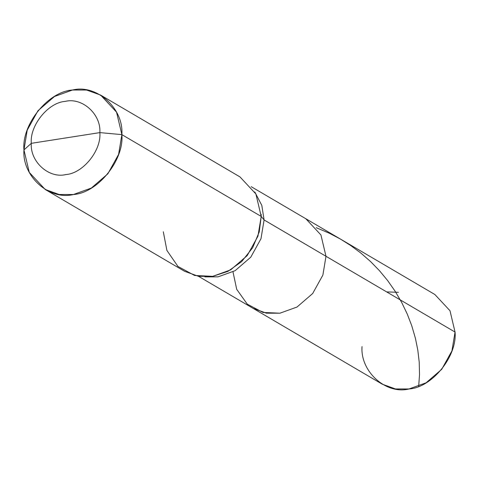 <?xml version="1.0" encoding="UTF-8"?>
<svg xmlns="http://www.w3.org/2000/svg" width="479" height="479" viewBox="0 0 479 479"><rect width="100%" height="100%" fill="white"/><g stroke="black" fill="none" stroke-linecap="round" stroke-linejoin="round"><path stroke-width="0.72" d="M251.182 186.66L434.86 294.507L449.991 310.721L455.05 332.067L325.989 256.289L322.888 275.072L312.673 293.519L297.004 307.039L279.916 313.2L263.013 312.458L247.302 304.165L236.71 289.346L232.992 271.862L236.71 289.346L247.302 304.165L263.013 312.458L279.916 313.2L297.004 307.039L312.673 293.519L322.888 275.072L325.989 256.289L320.93 234.95L305.806 218.729L320.93 234.95L325.989 256.289L322.888 275.072L312.673 293.519L297.004 307.039L279.916 313.2L266.426 313.176L253.157 308.392L266.426 313.176L279.916 313.2L297.004 307.039L312.673 293.519L322.888 275.072L325.989 256.289L264.091 219.945L261.809 205.365L254.768 191.923L261.809 205.365L264.091 219.945L261.211 216.436L261.151 214.305M198.534 276.323L382.218 384.17L395.486 388.954L408.97 388.978L426.065 382.811L441.734 369.297L451.942 350.85L455.05 332.067C457.343 356.298 432.004 387.595 408.97 388.978C385.978 394.792 360.166 371.494 362.028 346.61M455.05 332.067L264.091 219.945L260.983 238.728L250.774 257.175L235.105 270.695L218.017 276.856L204.88 276.892L218.017 276.856L235.105 270.695L250.774 257.175L260.983 238.728L264.091 219.945L261.211 216.436L121.87 134.623L116.541 112.152L100.614 95.082L86.651 90.046L72.455 90.022L54.462 96.513L37.967 110.739L27.219 130.156L23.95 149.927L31.303 143.329L99.848 132.611C101.536 150.466 82.861 173.53 65.892 174.548C48.954 178.829 29.932 161.662 31.303 143.329C29.614 125.468 48.283 102.41 65.258 101.392C82.196 97.105 101.219 114.277 99.848 132.611L121.87 134.623C123.827 108.428 96.656 83.903 72.455 90.022C48.211 91.477 21.537 124.42 23.95 149.927L31.303 143.329L99.848 132.611C101.219 114.277 82.196 97.105 65.258 101.392C48.283 102.41 29.614 125.468 31.303 143.329C29.932 161.662 48.954 178.829 65.892 174.548C82.861 173.53 101.536 150.466 99.848 132.611L121.87 134.623L118.594 154.394L107.847 173.811L91.351 188.043L73.365 194.528L59.162 194.504L45.2 189.468L29.273 172.398L23.95 149.927C21.986 176.122 49.163 200.647 73.365 194.528C97.608 193.073 124.283 160.13 121.87 134.623L261.211 216.436L259.247 231.896L252.625 247.787L241.626 261.648L227.896 271.377L212.712 276.341L194.654 275.491L177.954 266.45L166.902 250.439L163.297 231.746M100.614 95.082L239.961 176.901L255.888 193.971L261.211 216.436L257.942 236.207L247.194 255.624L230.698 269.857L212.712 276.341L198.51 276.317L184.547 271.282L45.2 189.468M418.664 386.367L419.526 374.662L419.221 362.244L417.826 350.203L415.413 338.282L411.772 325.792L407.288 314.116L401.647 302.375L395.181 291.322L387.649 280.568L379.548 270.785L370.566 261.552L360.771 252.99L350.82 245.601L340.294 238.985L329.289 233.213L316.206 227.687M398.414 292.31L386.637 291.897"/></g></svg>
